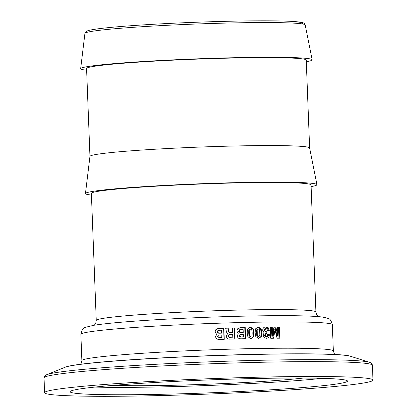 <?xml version="1.0" encoding="UTF-8"?>
<svg xmlns="http://www.w3.org/2000/svg" width="417" height="417" viewBox="0 0 417 417"><rect width="100%" height="100%" fill="white"/><g stroke="black" fill="none" stroke-linecap="round" stroke-linejoin="round"><path stroke-width="0.63" d="M218.299 335.247L217.632 336.462L219.071 337.629A124.349 5.791 -2.2 0 1 221.735 337.541L221.813 334.955A125.83 5.859 177.8 0 0 219.175 335.044L218.299 335.247L217.757 336.389L219.212 337.556A125.83 5.859 -2.2 0 1 221.907 337.462M217.914 330.499L217.179 331.979L218.701 333.24A124.349 5.791 -2.2 0 1 221.563 333.147L221.63 330.201A125.83 5.859 177.8 0 0 218.727 330.295L217.914 330.499L217.304 331.906L218.842 333.167A125.83 5.859 -2.2 0 1 221.74 333.068M216.475 329.029L218.591 328.46L223.621 328.299L224.049 339.381M216.564 334.382L215.125 331.724L215.933 329.487L218.732 328.387A125.83 5.859 -2.2 0 1 223.825 328.221L224.247 339.302A125.83 5.859 177.8 0 0 219.478 339.459C217.153 339.469 215.86 338.547 215.599 336.701L216.564 334.382M249.992 329.19L248.767 330.149L248.694 332.959L248.985 335.768L251.05 336.561L250.534 336.649L252.056 335.628L252.155 332.813L251.821 330.009L250.502 329.107L249.741 329.211M248.767 330.149L249.267 330.066L249.481 335.68M248.985 335.768L250.278 336.67M250.502 329.107L249.267 330.066M249.575 327.262L252.869 329.013L253.583 332.86L253.166 336.733L251.19 338.515M247.87 336.769L247.177 332.922L247.573 329.049L249.819 327.215L250.429 327.157L253.416 328.924L254.141 332.776L253.713 336.649L251.461 338.479L250.867 338.531L247.87 336.769M277.498 327.209L279.374 327.11L279.797 338.197A125.83 5.859 177.8 0 0 277.039 338.213L274.996 329.748L274.193 329.837L272.786 338.328M278.52 327.204L278.947 338.286M273.917 327.236L275.038 327.225L277.008 336.165L277.837 336.076L277.493 327.126A125.83 5.859 -2.2 0 1 279.374 327.11M270.299 327.267L271.488 327.256L271.832 336.253L272.603 336.165L273.927 327.152A125.83 5.859 -2.2 0 1 275.851 327.137L277.837 336.076M274.996 329.748L273.568 338.239A125.83 5.859 177.8 0 0 270.722 338.27L270.294 327.189A125.83 5.859 -2.2 0 1 272.259 327.168L272.603 336.165M275.038 327.225L275.851 327.137M271.488 327.256L272.259 327.168M267.594 334.689L268.564 334.679L268.6 335.148L266.432 338.265M268.564 334.679L269.293 334.59L269.335 335.065C269.278 337.045 268.293 338.114 266.38 338.265L264.196 337.577L263.226 335.419L263.424 334.09L264.19 333.053L262.715 330.373C262.736 328.174 263.82 327.006 265.968 326.881L268.126 327.611L269.273 330.363A125.83 5.859 177.8 0 0 267.469 330.384L266.927 328.956L265.874 328.57L265.087 328.664L263.966 330.504L266.129 332.156L266.833 332.068L266.89 333.517L265.707 333.626L264.368 335.263L265.728 336.66L266.093 336.613M266.129 332.156L266.187 333.6M265.123 326.97L267.401 327.699L268.543 330.452M266.797 338.234L266.38 338.265M266.4 333.537L265.05 335.179L266.421 336.571L267.266 336.227L267.594 334.611A125.83 5.859 -2.2 0 1 269.293 334.59M265.874 328.57L264.644 330.415L266.833 332.068M256.544 329.993L256.757 335.612L257.352 335.529L258.842 336.42L258.019 336.519L259.854 335.482L259.619 329.863L258.337 328.956L257.518 329.055L256.544 329.993L257.133 329.91L257.352 335.529M256.757 335.612L258.019 336.519M258.337 328.956L257.133 329.91M257.461 327.1L260.526 328.872L261.23 332.724L260.823 336.597L258.879 338.375M255.777 336.608L255.1 332.756L255.48 328.888L258.264 327.006L261.167 328.789L261.871 332.641L261.459 336.509L258.696 338.385L255.777 336.608M240.364 334.486L239.009 335.815L240.406 336.993A124.349 5.791 -2.2 0 1 242.975 336.931L243.403 336.847L243.304 334.34A125.83 5.859 177.8 0 0 240.76 334.403L239.942 334.533M240.76 334.403L239.389 335.732L240.802 336.915A125.83 5.859 -2.2 0 1 243.403 336.847M239.926 329.738L238.566 331.333L240.036 332.604A124.349 5.791 -2.2 0 1 242.809 332.537L243.231 332.453L243.121 329.581A125.83 5.859 177.8 0 0 240.322 329.654L239.551 329.774M240.322 329.654L238.941 331.249L240.432 332.521A125.83 5.859 -2.2 0 1 243.231 332.453M239.196 327.898L244.779 327.71L245.206 338.792M238.222 333.72L236.825 331.046L237.607 328.82L240.322 327.746A125.83 5.859 -2.2 0 1 245.232 327.626L245.66 338.708A125.83 5.859 177.8 0 0 241.057 338.823C238.805 338.807 237.549 337.879 237.289 336.029L238.222 333.72M244.779 327.71L245.232 327.626M229.314 334.413L228.052 336.045L229.381 337.306A124.349 5.791 -2.2 0 1 232.477 337.217L232.78 337.139L232.665 334.241A125.83 5.859 177.8 0 0 229.574 334.335L229.063 334.45M229.574 334.335L228.302 335.966L229.647 337.228A125.83 5.859 -2.2 0 1 232.78 337.139M232.123 328.038L234.333 327.976L234.755 339.057M225.514 328.236L227.922 328.163L228.558 332.068L229.668 332.495L232.29 332.417L232.592 332.339L232.425 327.96A125.83 5.859 -2.2 0 1 234.662 327.898L235.084 338.979A125.83 5.859 177.8 0 0 228.969 339.157L227.176 338.515L226.165 336.17L227.672 333.444L226.415 332.047L225.738 328.158A125.83 5.859 -2.2 0 1 228.172 328.085L228.813 331.995L229.934 332.417A125.83 5.859 -2.2 0 1 232.592 332.339M234.333 327.976L234.662 327.898M306.313 61.752A115.837 5.395 177.8 0 0 312.161 59.782A115.837 5.395 177.8 0 0 215.511 58.213A115.837 5.395 177.8 0 0 87.315 66.647A115.837 5.395 177.8 0 0 80.658 68.675A115.837 5.395 177.8 0 0 86.637 70.192M54.028 389.775A164.319 7.652 177.8 0 0 44.588 392.71A164.319 7.652 177.8 0 0 181.087 395.008A164.319 7.652 177.8 0 0 363.546 383.025A164.319 7.652 177.8 0 0 372.986 380.096A164.319 7.652 177.8 0 0 236.481 377.792A164.319 7.652 177.8 0 0 54.028 389.775M315.924 311.994L311.046 184.913A109.916 5.119 177.8 0 0 219.733 183.376A109.916 5.119 177.8 0 0 97.687 191.387A109.916 5.119 177.8 0 0 91.37 193.352L96.254 320.433A109.916 5.119 177.8 0 1 102.566 318.468A109.916 5.119 177.8 0 1 224.617 310.451A109.916 5.119 177.8 0 1 315.924 311.994L316.612 314.642L318.187 316.607M309.623 147.952L306.245 60.048A109.916 5.119 177.8 0 0 214.937 58.51A109.916 5.119 177.8 0 0 92.887 66.527A109.916 5.119 177.8 0 0 86.574 68.487L89.952 156.391M311.108 186.613A115.837 5.395 177.8 0 0 316.956 184.648L309.617 147.931A109.916 5.119 177.8 0 0 217.909 146.445A109.916 5.119 177.8 0 0 96.264 154.446A109.916 5.119 177.8 0 0 89.952 156.37L85.454 193.54A115.837 5.395 177.8 0 0 91.438 195.052M316.956 184.648A115.837 5.395 177.8 0 0 220.306 183.079A115.837 5.395 177.8 0 0 92.11 191.512A115.837 5.395 177.8 0 0 85.454 193.54M78.078 389.249A138.783 6.463 177.8 0 0 70.103 391.73A138.783 6.463 177.8 0 0 185.393 393.669A138.783 6.463 177.8 0 0 339.495 383.551A138.783 6.463 177.8 0 0 347.465 381.075A138.783 6.463 177.8 0 0 232.175 379.131A138.783 6.463 177.8 0 0 78.078 389.249M94.904 387.075A138.783 6.463 177.8 0 0 322.383 378.339M113.742 385.334A111.026 5.171 177.8 0 0 303.467 378.047M253.166 336.733L253.713 336.649M252.869 329.013L253.416 328.924M268.6 335.148L269.335 335.065M264.368 335.263L265.05 335.179M263.966 330.504L264.644 330.415M265.176 328.659L265.686 328.596M267.401 327.699L268.126 327.611M260.823 336.597L261.459 336.509M260.526 328.872L261.167 328.789M239.009 335.815L239.389 335.732M240.406 336.993L240.802 336.915M238.566 331.333L238.941 331.249M240.036 332.604L240.432 332.521M239.926 327.83L240.322 327.746M229.381 337.306L229.647 337.228M229.668 332.495L229.934 332.417M333.35 350.963A125.83 5.859 177.8 0 0 207.385 349.941A125.83 5.859 177.8 0 0 81.873 360.622L80.862 334.34A125.83 5.859 -2.2 0 1 88.091 332.094A125.83 5.859 -2.2 0 1 227.807 322.92A125.83 5.859 -2.2 0 1 332.339 324.681L333.35 350.963L334.58 354.481M302.038 23.873A108.024 5.03 177.8 0 0 220.113 21.47A108.024 5.03 177.8 0 0 93.252 29.544M91.26 31.457A110.218 5.129 -2.2 0 1 213.233 23.43A110.218 5.129 -2.2 0 1 305.192 24.926C304.874 23.769 303.93 22.977 302.372 22.549L293.187 21.46C284.258 20.918 271.076 20.714 253.63 20.85C231.409 21.048 207.259 21.72 181.171 22.862C147.967 24.368 122.092 26.13 103.546 28.148C95.884 29.002 90.698 29.836 87.987 30.66L86.392 31.327L84.927 33.386A110.218 5.129 -2.2 0 1 91.26 31.457M72.355 365.532A143.891 6.698 -2.2 0 1 222.98 355.331A143.891 6.698 -2.2 0 1 350.436 356.243C341.476 352.86 268.621 353.116 194.166 356.327C129.025 359.12 73.319 363.619 65.24 367.195A143.891 6.698 -2.2 0 1 72.355 365.532M346.094 355.43A143.13 6.662 177.8 0 0 213.666 355.555A143.13 6.662 177.8 0 0 73.064 365.381M54.752 372.814A162.859 7.584 177.8 0 0 46.699 374.701C44.968 375.415 44.077 376.468 44.014 377.859A164.319 7.652 -2.2 0 1 53.454 374.925A164.319 7.652 -2.2 0 1 235.913 362.941A164.319 7.652 -2.2 0 1 372.412 365.245C372.136 363.76 371.166 362.78 369.498 362.3A162.859 7.584 177.8 0 0 225.237 361.268A162.859 7.584 177.8 0 0 54.752 372.814M84.927 33.386L80.658 68.675M305.192 24.926L312.161 59.782M65.24 367.195L46.699 374.701M350.436 356.243L369.498 362.3M44.014 377.859L44.588 392.71M372.412 365.245L372.986 380.096M332.339 324.681C331.181 320.668 329.925 318.677 328.57 318.713L326.938 317.994L322.294 317.035C313.157 315.924 295.611 315.487 269.658 315.721C237.971 316.055 204.481 317.144 169.198 319C133.242 320.96 108.092 323.06 93.752 325.307L85.777 327.241C83.452 327.46 81.81 329.826 80.862 334.34M94.351 325.208L95.759 323.149L96.254 320.433M80.914 364.229L81.873 360.622"/></g></svg>

